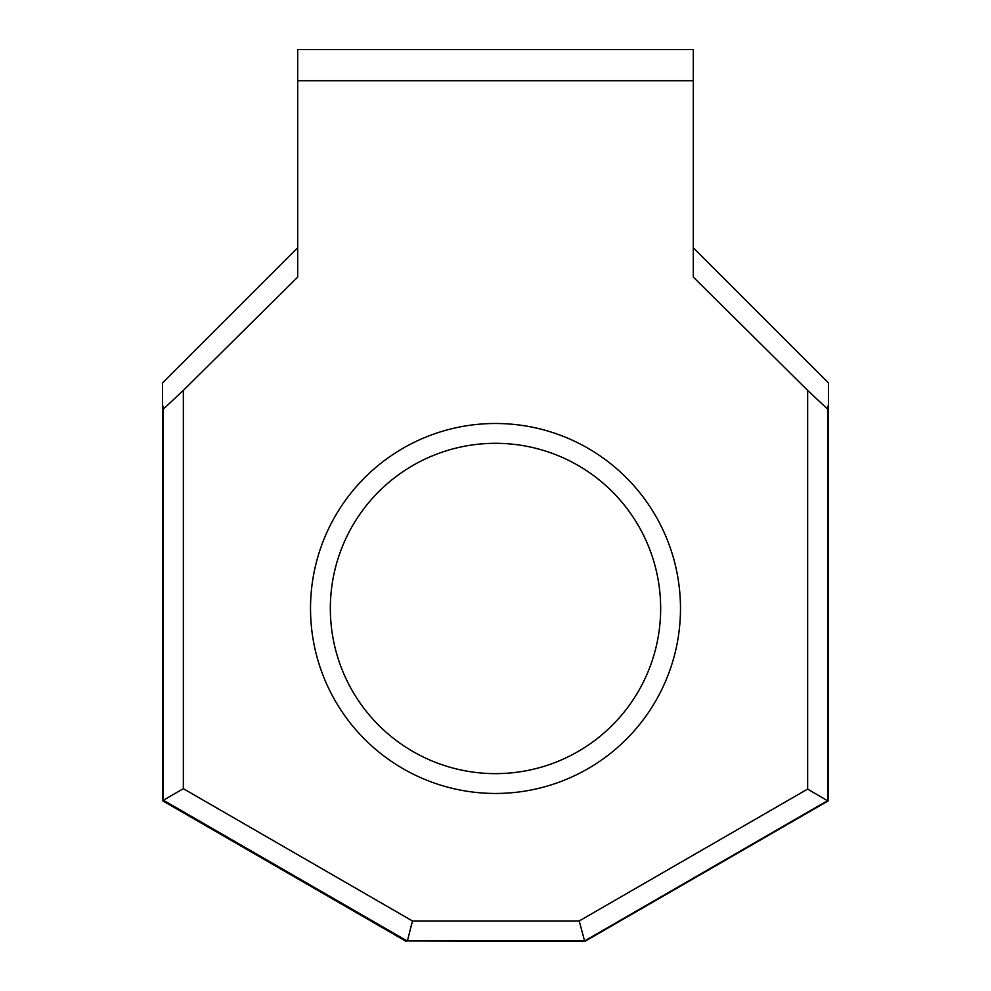 <?xml version="1.0" encoding="UTF-8"?>
<svg xmlns="http://www.w3.org/2000/svg" width="991" height="991" viewBox="0 0 991 991"><rect width="100%" height="100%" fill="white"/><g stroke="black" fill="none" stroke-linecap="round" stroke-linejoin="round"><path stroke-width="1.49" d="M680.483 608.474A184.983 184.983 0 0 1 495.5 793.457A184.983 184.983 0 0 1 310.517 608.474A184.983 184.983 0 0 1 495.5 423.491A184.983 184.983 0 0 1 680.483 608.474M330.337 608.474A165.163 165.163 0 0 0 495.5 773.637A165.163 165.163 0 0 0 660.663 608.474A165.163 165.163 0 0 0 495.5 443.311A165.163 165.163 0 0 0 330.337 608.474M807.653 390.38L693.304 277.084L693.304 80.717L297.696 80.717L297.696 277.084L183.347 390.38L183.347 788.7L412.442 920.961L579.227 920.961L807.653 789.084L807.653 390.38L827.634 409.122L827.634 800.641L584.591 940.955L407.128 940.955L163.366 800.232L162.524 800.716L162.524 382.922L297.696 247.75M827.634 800.641L828.476 800.716L828.476 382.922L693.304 247.75M693.304 80.717L693.304 49.55L297.696 49.55L297.696 80.717M827.634 409.122L828.476 404.08M183.347 788.7L163.366 800.232L163.366 409.122L162.524 404.08M407.128 940.955L584.715 941.45L828.476 800.716M162.524 800.716L406.285 941.45L162.524 800.716M579.227 920.961L584.715 941.45M163.366 409.122L183.347 390.38M412.442 920.961L407.425 940.955M807.653 789.084L827.473 800.728"/></g></svg>
